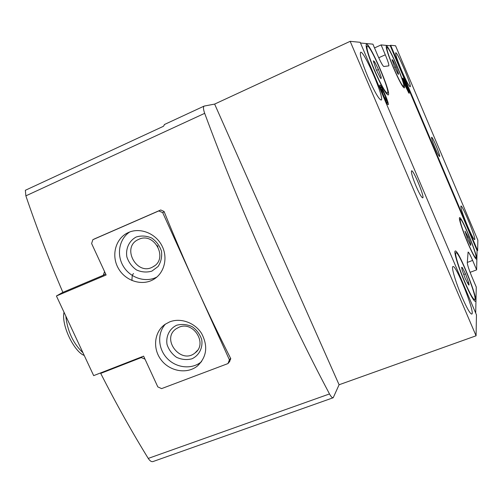 <?xml version="1.0" encoding="UTF-8"?>
<svg xmlns="http://www.w3.org/2000/svg" width="503" height="503" viewBox="0 0 503 503"><rect width="100%" height="100%" fill="white"/><g stroke="black" fill="none" stroke-linecap="round" stroke-linejoin="round"><path stroke-width="0.75" d="M398.445 73.363L396.075 66.855L392.969 60.442L392.076 59.587L394.591 67.075L397.728 73.526L398.401 74.406L398.445 73.363M381.236 77.349L378.451 69.477L374.59 61.756L373.371 60.8L376.288 69.804L380.193 77.594L381.029 78.619L381.236 77.349M470.758 243.842L468.167 236.831L464.986 231.084L467.941 239.944L470.67 245.451L470.758 243.842L469.909 244.169M468.614 282.447L465.501 273.846L462.232 267.47L461.647 267.313L462.037 269.652L465.181 278.373L468.714 285.006C469.18 285.308 469.148 284.453 468.614 282.447L467.325 282.925M378.746 57.757L385.292 54.789L381.098 44.918L390.265 45.76L477.058 250.538L476.637 269.872L472.619 260.409C470.299 255.046 468.79 252.255 468.098 252.047L467.281 262.736C467.457 265.087 469.003 269.797 471.927 276.87L476.266 287.068L475.7 313.067M477.051 250.821L477.655 250.588L390.655 45.283L395.553 45.76L477.85 240.164L477.655 250.588M389.718 45.71L390.655 45.283M476.071 335.79L476.46 314.847L360.186 42.309L350.17 41.328L214.63 104.09L204.161 106.076C203.099 106.856 203.269 109.277 204.683 113.332C240.277 209.65 286.132 312.294 329.503 393.943C331.005 396.685 332.238 397.948 333.206 397.741L339.091 384.757L476.071 335.79L350.17 41.328M164.556 124.474L163.475 126.272L25.345 190.291L25.867 195.856L204.683 113.332M467.52 226.092C471.261 234.763 473.631 239.271 474.618 239.617C476.668 239.56 462.408 204.633 460.918 206.029C460.547 207.796 462.747 214.479 467.52 226.092M401.425 70.118C405.971 80.587 408.882 86.139 410.165 86.761C412.259 86.679 397.244 51.356 395.716 52.802C395.283 54.11 397.188 59.882 401.425 70.118M435.114 147.907C437.472 153.346 438.968 156.207 439.622 156.483C440.823 156.477 432.467 136.42 431.612 137.262C431.385 138.149 432.555 141.695 435.114 147.907M461.855 296.732C466.822 308.081 470.123 313.866 471.757 314.092C475.58 313.564 456.007 264.282 452.92 266.559C451.072 266.665 455.668 282.39 461.855 296.732M367.882 76.827C374.452 91.665 378.885 99.405 381.18 100.053C385.141 99.418 363.832 49.866 360.601 52.274C359.526 54.28 361.953 62.46 367.882 76.827M416.157 186.387C419.414 193.787 421.602 197.616 422.727 197.861C424.985 197.585 413.359 169.436 411.567 170.831C410.951 172.252 412.485 177.433 416.157 186.387M333.206 397.741L152.987 461.559C151.453 461.974 149.875 460.924 148.247 458.415C131.981 432.033 116.136 403.689 100.713 373.402L101.87 372.427M105.636 273.902L103.253 275.292L62.875 292.362C49.137 260.196 36.801 228.022 25.867 195.856M100.713 373.402L141.28 357.576L145.002 359.155M142.324 356.646L141.28 357.576M104.561 271.57L103.253 275.292M94.533 238.868L160.759 209.971L164.072 211.474C184.796 262.761 207.035 311.835 230.783 358.689L229.293 361.978M339.091 384.757L214.63 104.09M374.515 47.93L381.098 44.918M470.098 272.337L476.637 269.872M360.488 43.019L372.918 44.163L377.457 54.84C380.608 62.026 382.726 65.912 383.82 66.509L388.806 65.868C389.152 64.969 387.983 61.272 385.292 54.789M374.257 70.106C381.23 85.931 385.87 94.224 388.171 94.973C392.082 94.413 369.504 41.812 366.347 44.207C365.329 46.263 367.963 54.896 374.257 70.106M464.873 282.617C470.204 294.846 473.7 301.102 475.36 301.398C479.133 300.907 458.258 248.727 455.246 251.022C453.436 251.098 458.352 267.458 464.873 282.617M393.214 67.276C398.898 80.31 402.57 87.195 404.236 87.931C406.984 87.717 388.385 44.107 386.304 45.924C385.688 47.546 387.995 54.664 393.214 67.276M467.733 242.855C472.298 253.393 475.203 258.844 476.46 259.215C479.133 259.039 461.616 215.906 459.604 217.661C458.359 217.686 462.471 230.537 467.733 242.855M382.909 95.337C384.877 99.864 386.442 102.838 387.606 104.259C391.479 108.365 379.425 80.109 379.721 85.78C379.947 87.61 381.01 90.798 382.909 95.337M405.267 85.975L408.87 93.08C411.108 95.507 402.469 75.136 402.664 78.449L405.267 85.975M467.759 242.534C471.996 252.324 474.7 257.398 475.869 257.743C478.359 257.593 462.068 217.478 460.201 219.119C459.698 221.219 462.219 229.022 467.759 242.534M393.365 67.257C398.646 79.367 402.06 85.768 403.613 86.459C406.173 86.271 388.869 45.704 386.945 47.408C386.373 48.917 388.517 55.537 393.365 67.257M464.904 282.145C469.865 293.507 473.116 299.329 474.656 299.606C478.171 299.178 458.755 250.632 455.957 252.783C454.272 252.858 458.855 268.074 464.904 282.145M374.484 70.074C380.96 84.781 385.273 92.483 387.423 93.193C391.057 92.684 370.051 43.748 367.133 46.006C366.19 47.917 368.636 55.94 374.484 70.074M463.653 274.55L465.501 273.846M466.878 237.328L468.167 236.831M373.566 62.221L374.59 61.756M376.521 70.345L378.451 69.477M392.271 60.756L392.969 60.442M394.754 67.446L396.075 66.855M162.67 212.599L158.753 210.933L92.866 239.68L91.609 243.527L106.133 274.984L56.418 295.984L93.671 375.628L143.613 356.143L157.816 386.901L161.595 388.612L227.991 363.568L229.412 359.827L162.67 212.599L164.217 211.832M229.412 359.827L230.619 358.362M56.418 295.984L62.856 292.325M227.991 363.568L229.808 361.343M158.753 210.933L160.432 210.116M92.866 239.68L94.847 238.73M169.586 321.926L165.204 324.259C154.132 331.722 152.359 348.768 161.287 360.091C170.033 371.541 187.235 374.395 197.503 365.926C206.834 356.847 208.185 346.007 201.558 333.42C194.762 322.58 180.508 317.506 169.586 321.926M128.623 232.417L127.819 232.782C115.52 238.585 111.056 255.442 118.236 268.137C125.216 280.938 141.991 286.352 153.591 279.41C164.443 273.135 168.279 257.58 161.777 245.458C155.414 233.26 140.161 227.306 128.623 232.417M157.188 245.433L157.973 246.74M138.815 239.315L138.105 239.642C120.978 247.495 137.105 276.593 153.075 266.753C168.65 258.9 154.566 231.676 138.815 239.315M136.275 236.988C129.196 240.667 125.499 248.52 126.85 256.882C128.649 262.302 131.868 266.653 136.495 269.948C141.613 272.211 146.744 272.601 151.881 271.123L158.068 266.527C161.01 262.006 162.148 256.92 161.501 251.261C159.696 245.778 156.458 241.377 151.768 238.057C146.58 235.8 141.418 235.442 136.275 236.988M129.755 231.965C119.11 238.868 116.25 254.744 123.386 266.364C130.371 278.065 145.801 283.013 156.936 277.002M178.993 327.239L176.226 328.736C160.746 338.896 180.91 364.895 195.001 352.961C207.921 343.882 193.492 320.637 178.993 327.239M176.622 325.259C169.505 328.692 165.732 336.249 167.015 344.417C168.775 349.73 171.957 354.03 176.559 357.331C181.671 359.645 186.802 360.135 191.951 358.802C199.1 355.47 202.986 347.931 201.747 339.682C199.993 334.306 196.78 329.955 192.121 326.629C186.946 324.322 181.778 323.869 176.622 325.259M165.462 324.083C157.131 333.061 157.917 348.667 167.059 358.287C176.088 368.007 191.624 369.762 201.099 361.978L201.596 361.563M407.77 90.043L405.336 83.397L404.085 81.354L406.525 88.019L407.77 90.043L407.172 87.729L404.085 81.354M406.443 85.485L403.815 80.134C401.111 76.311 409.341 95.708 408.455 91.074L406.443 85.485M404.689 83.687L405.336 83.397M406.525 88.012L407.172 87.729M386.398 100.481L385.738 97.437L383.361 91.86L381.62 89.264L382.261 92.288L384.669 97.922L386.398 100.481L385.738 97.437L383.361 91.86L381.62 89.264M384.87 94.514L381.658 88.113C376.81 81.291 388.85 109.503 387.253 101.235L384.87 94.514M382.28 92.338L383.361 91.86M384.663 97.909L385.738 97.437M148.247 458.415L329.503 393.943M467.3 262.434L472.619 260.409M65.811 316.066C67.44 331.188 73.168 343.43 82.989 352.798M164.343 124.549L204.161 106.076M475.184 258.001L475.869 257.743M459.516 219.383L460.201 219.119M402.922 86.761L403.613 86.459M386.254 47.722L386.945 47.408M473.656 299.97L474.656 299.606M454.976 253.16L455.957 252.783M386.411 93.633L387.423 93.193M366.127 46.465L367.133 46.006M154.396 265.892L153.075 266.753M156.2 277.612L153.591 279.41M197.509 350.346L195.001 352.961M201.099 361.978L197.503 365.926M133.547 273.538C132.987 274.726 132.094 273.01 131.956 280.555M64.013 312.225C61.083 325.34 74.375 351.987 84.221 355.432M403.337 79.788L402.865 79.449M408.373 91.665L408.291 92.25"/></g></svg>
